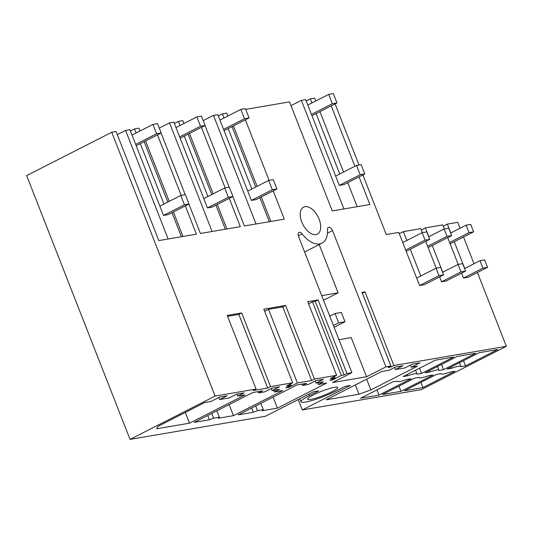<?xml version="1.0" encoding="UTF-8"?>
<svg xmlns="http://www.w3.org/2000/svg" width="533" height="533" viewBox="0 0 533 533"><rect width="100%" height="100%" fill="white"/><g stroke="black" fill="none" stroke-linecap="round" stroke-linejoin="round"><path stroke-width="0.8" d="M117.273 134.636L125.581 130.405L129.905 129.666L132.024 135.076L152.924 124.429L156.575 133.756L135.675 144.396L132.024 135.076M159.86 206.104L180.76 195.458L185.371 194.672L189.028 203.992L168.128 214.639L163.511 215.425L135.675 144.396M168.135 238.991L125.581 130.405M181.4 236.725L171.972 212.674M167.808 202.054L144.137 141.645M139.972 131.025L138.846 128.14L134.523 128.879L136.128 132.983M163.964 204.012L140.292 143.61L161.193 132.964L156.575 133.756M130.418 130.971L134.523 128.879M111.73 132.271L215.112 396.066L130.032 439.392L26.65 175.597L111.73 132.271L116.061 131.531L158.801 240.59L196.397 234.167L185.317 205.885M136.188 145.696L140.292 143.61M215.112 396.066L256.08 389.063L227.225 315.423L241.676 312.951L270.531 386.592L292.677 382.807L286.474 385.972L291.085 385.179L285.861 387.844L288.813 387.338L297.394 382.967L311.632 380.535L314.477 379.083L285.621 305.442L263.815 309.173L292.677 382.807M314.477 379.083L336.616 375.299L330.42 378.457L335.03 377.67L329.807 380.329L332.759 379.829L341.34 375.459L344.105 374.985L315.243 301.345L312.485 301.818L341.34 375.459M351.907 372.687L332.505 382.567L366.531 376.758L385.932 366.871L332.532 230.602A4.044 2.265 63 0 0 328.388 227.398A4.044 2.265 63 0 0 327.502 229.57A25.284 14.178 63 0 1 321.945 243.175A25.284 14.178 63 0 1 302.144 233.9A4.044 2.265 63 0 0 298.973 232.421A4.044 2.265 63 0 0 298.507 236.419L351.907 372.687L346.95 373.533L318.088 299.899L307.761 301.665L336.616 375.299M385.932 366.871L390.896 366.024L362.034 292.39L365.012 291.877L393.867 365.518L506.35 346.297L421.27 389.63L302.291 409.957L350.434 385.439L345.244 386.332L335.91 391.082A23.265 3.311 158.6 0 1 305.482 402.089A23.265 3.311 158.6 0 1 300.985 401.835A23.265 3.311 158.6 0 1 309.387 395.613L318.714 390.862L313.524 391.748L265.381 416.266L130.032 439.392M443.223 226.199L447.327 224.107L457.767 222.321L460.086 228.237M463.517 236.998L474.004 263.748M477.435 272.51L506.35 346.297M447.327 224.107L450.798 232.968M450.125 243.814L454.229 241.722L464.716 268.479M463.537 278.026L468.147 277.24L487.555 267.353L482.938 268.146L463.537 278.026L461.618 273.129M447.7 237.618L458.2 264.415M421.25 229.95L425.354 227.864L442.71 224.893L444.282 228.904M425.354 227.864L428.825 236.719M428.152 247.565L432.256 245.48L442.743 272.236M441.564 281.784L446.174 280.991L465.582 271.11L460.965 271.897L441.564 281.784L439.645 276.887M425.727 241.369L436.227 268.172M399.277 233.707L403.381 231.615L420.744 228.65L422.309 232.654M403.381 231.615L406.852 240.476M406.179 251.323L410.283 249.231L420.77 275.987M419.591 285.535L424.201 284.749L443.609 274.868L438.992 275.654L419.591 285.535L405.673 250.024L425.074 240.136L422.156 232.681L426.766 231.895L429.691 239.35L425.074 240.136M362.893 174.931L386.252 234.54L398.771 232.401L405.673 250.024M359.002 165.003L335.057 103.902M245.72 109.372L289.532 101.883L332.272 210.948L369.875 204.519L359.042 176.889M354.885 166.269L331.206 105.86M245.373 119.832L269.092 180.367M273.209 190.861L284.289 219.143L244.381 225.965L232.854 196.544M205.018 125.515L229.183 187.183M201.427 127.347L225.146 187.876M229.263 198.376L240.343 226.652L200.435 233.474L188.909 204.052M161.073 133.023L185.237 194.698M157.482 134.856L181.2 195.384M319.12 219.163A15.171 8.508 63 0 0 303.59 207.117A15.171 8.508 63 0 0 301.825 222.114A15.171 8.508 63 0 0 317.355 234.16A15.171 8.508 63 0 0 319.12 219.163M256.08 389.063L253.235 390.509L267.693 388.044L238.831 314.403L227.578 316.329M238.831 314.403L241.676 312.951M145.542 140.932L169.214 201.341M173.378 211.961L182.972 236.459M189.521 423.169L245.127 394.846L237.771 396.106L244.114 392.874L236.619 394.154L229.157 397.958L219.643 399.583L227.105 395.779L219.609 397.065L211.021 401.436L204.825 402.495L158.174 426.247L156.649 428.785L189.521 423.169L185.317 412.429M219.643 399.583L218.81 397.471M237.771 396.106L236.985 394.094M390.896 366.024L388.051 367.477L391.029 366.964L393.867 365.518M346.95 373.533L344.105 374.985M267.693 388.044L270.531 386.592M414.627 378.137L382.534 394.487L400.989 391.329L433.076 374.985L428.492 375.772A12.139 1.726 158.6 0 1 419.191 377.611A12.139 1.726 158.6 0 1 419.211 377.357L414.627 378.137M395.419 369.549L402.881 365.745L395.386 367.024L389.043 370.255L381.688 371.514L326.089 399.83L358.962 394.213L370.868 389.903L417.512 366.151L411.316 367.21L419.897 362.84L412.402 364.119L404.933 367.923L395.419 369.549L394.593 367.43M302.484 385.426L308.54 384.393L316.002 380.589L323.498 379.309L316.036 383.114L323.531 381.828L318.308 384.493L326.669 383.06L277.413 408.145L262.236 410.743L263.302 409.677L257.532 410.663L253.375 412.256L238.198 414.847L296.788 385.013L306.588 383.334L302.484 385.426L301.971 384.126M219.356 417.186L213.586 418.172L209.429 419.764L194.252 422.356L252.842 392.521L262.642 390.849L258.538 392.934L264.595 391.902L272.057 388.104L279.552 386.818L272.09 390.622L279.592 389.337L274.362 392.002L282.73 390.569L233.467 415.66L218.29 418.252L219.356 417.186L216.871 410.843M313.417 394.926A16.183 2.305 158.6 0 0 307.581 399.25A16.183 2.305 158.6 0 0 316.375 397.998A16.183 2.305 158.6 0 0 331.872 391.768A16.183 2.305 158.6 0 0 337.715 387.444A16.183 2.305 158.6 0 0 328.921 388.697A16.183 2.305 158.6 0 0 313.417 394.926M415.56 370.228L417.013 373.933A12.139 1.726 158.6 0 1 416.999 374.186L421.583 373.406L419.544 368.196M417.013 373.933A12.139 1.726 158.6 0 0 407.718 375.772L403.128 376.558L435.221 360.215L453.676 357.063L421.583 373.406M379.016 395.086L360.561 398.238L392.654 381.895L397.238 381.108A12.139 1.726 158.6 0 0 397.218 381.361A12.139 1.726 158.6 0 0 406.519 379.523L411.11 378.743L379.016 395.086L376.971 389.876M465.529 365.898L460.945 366.677A12.139 1.726 158.6 0 0 460.958 366.424A12.139 1.726 158.6 0 0 451.658 368.263L447.074 369.049L479.167 352.706L497.622 349.555L465.529 365.898L463.49 360.688M436.594 374.386L404.507 390.729L422.955 387.578L455.049 371.235L450.465 372.014A12.139 1.726 158.6 0 1 441.164 373.853A12.139 1.726 158.6 0 1 441.184 373.6L436.594 374.386M457.194 356.457L425.101 372.807L429.685 372.021A12.139 1.726 158.6 0 1 438.985 370.182A12.139 1.726 158.6 0 1 438.972 370.435L443.556 369.649L475.649 353.306L457.194 356.457M302.291 409.957L298.214 399.543M297.394 382.967L268.539 309.327L264.654 311.305M288.813 387.338L288.486 386.505M311.632 380.535L282.776 306.895L268.539 309.327M282.776 306.895L285.621 305.442M291.085 385.179L290.578 383.88M272.09 390.622L271.264 388.504M274.362 392.002L273.715 390.343M233.467 415.66L229.13 404.594M213.586 418.172L211.741 413.455M209.429 419.764L207.75 415.487M258.538 392.934L258.032 391.635M189.481 133.423L213.16 193.832M217.317 204.452L226.918 228.95M225.346 229.217L215.918 205.165M211.754 194.545L188.082 134.136M183.918 123.516L182.792 120.631L178.462 121.371L180.074 125.475M180.134 138.187L205.132 125.455L200.521 126.241L179.621 136.888L173.851 122.157L169.527 122.896L159.287 128.113M207.91 196.504L184.238 136.095M174.364 123.463L178.462 121.371M203.806 198.596L207.457 207.917L212.074 207.124L232.968 196.484L229.317 187.163L224.706 187.949L203.806 198.596L179.621 136.888M212.081 231.482L169.527 122.896M308.6 303.797L312.485 301.818M332.759 379.829L332.432 378.996M315.243 301.345L318.088 299.899M335.03 377.67L334.517 376.371M316.036 383.114L315.21 380.995M318.308 384.493L317.661 382.834M277.413 408.145L273.076 397.085M263.302 409.677L260.817 403.328M257.532 410.663L255.687 405.946M253.375 412.256L251.696 407.978M233.427 125.915L257.099 186.323M261.263 196.944L270.864 221.442M269.292 221.708L259.864 197.656M255.7 187.036L232.028 126.627M227.864 116.007L226.738 113.123L222.408 113.862L224.02 117.966M224.08 130.678L249.078 117.946L244.467 118.732L223.567 129.379L217.797 114.648L213.473 115.388L203.233 120.605M251.856 188.995L228.184 128.586M218.303 115.947L222.408 113.862M247.752 191.087L251.403 200.408L256.02 199.615L276.913 188.975L273.262 179.654L268.645 180.44L247.752 191.087L223.567 129.379M256.027 223.973L213.473 115.388M362.367 293.23L365.012 291.877M391.029 366.964L390.696 366.124M370.868 389.903L366.657 379.17M358.962 394.213L355.324 384.939M411.316 367.21L410.483 365.092M357.177 206.691L347.756 182.639M343.592 172.019L319.92 111.61M315.756 100.99L314.623 98.105L310.299 98.845L306.195 100.93M343.918 208.956L301.358 100.371L291.005 105.647M301.358 100.371L305.689 99.631L307.808 105.034L328.701 94.394L332.359 103.715L311.459 114.362L307.808 105.034M335.643 176.063L356.537 165.423L361.154 164.637L364.805 173.958L343.905 184.598L339.294 185.391L311.459 114.362M311.912 102.949L310.299 98.845M339.748 173.978L316.069 113.569L336.969 102.929L332.359 103.715M311.965 115.661L316.069 113.569M333.418 325.503L338.708 322.831L335.057 313.511L329.76 316.182M334.118 327.289L344.978 321.759L341.32 312.438L335.057 313.511M344.978 321.759L338.708 322.831M366.531 376.758L351.187 337.609L338.975 339.694M323.524 300.259L338.115 292.83L319.2 244.567M321.945 243.175L306.275 251.156A25.284 14.178 -117 0 1 304.53 251.803M321.712 295.628L338.115 292.83M451.151 366.97L451.658 368.263M422.955 387.578L420.917 382.368M443.556 369.649L441.517 364.445M429.178 370.728L429.685 372.021M400.989 391.329L398.944 386.125M407.205 374.479L407.718 375.772M152.924 124.429L157.535 123.643L161.193 132.964M163.511 215.425L184.411 204.785L189.028 203.992M180.76 195.458L184.411 204.785M175.97 127.567L196.87 116.92L201.481 116.134L205.132 125.455M207.457 207.917L228.357 197.27L232.968 196.484M196.87 116.92L200.521 126.241M224.706 187.949L228.357 197.27M219.916 120.058L240.809 109.412L245.427 108.625L249.078 117.946M251.403 200.408L272.303 189.761L276.913 188.975M240.809 109.412L244.467 118.732M268.645 180.44L272.303 189.761M328.701 94.394L333.318 93.608L336.969 102.929M339.294 185.391L360.195 174.744L364.805 173.958M356.537 165.423L360.195 174.744M429.691 239.35L410.283 249.231M402.748 242.562L422.156 232.681M416.666 278.079L436.074 268.199L438.992 275.654M436.074 268.199L440.684 267.406L443.609 274.868M448.739 228.137L451.664 235.599L447.047 236.386L444.129 228.93L448.739 228.137M451.664 235.599L432.256 245.48M427.646 246.266L447.047 236.386M428.685 236.792L444.129 228.93M442.603 272.303L458.047 264.441L460.965 271.897M458.047 264.441L462.657 263.655L465.582 271.11M470.712 224.386L473.637 231.842L469.02 232.628L466.102 225.173L470.712 224.386M473.637 231.842L454.229 241.722M449.619 242.515L469.02 232.628M450.658 233.034L466.102 225.173M464.576 268.552L480.02 260.69L482.938 268.146M480.02 260.69L484.63 259.897L487.555 267.353M332.532 230.602L327.442 233.194M308.807 394.147L309.387 395.613M302.144 233.9L298.313 235.852M299.779 398.751L300.985 401.835M459.506 362.72L460.958 366.424M437.533 366.471L438.985 370.182"/></g></svg>
